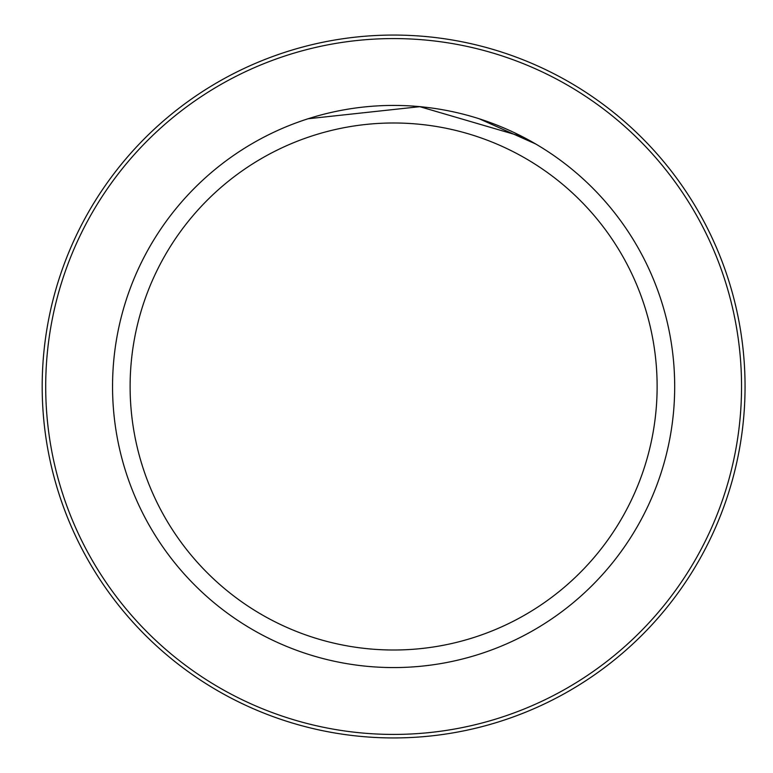 <?xml version="1.0" encoding="UTF-8"?>
<svg xmlns="http://www.w3.org/2000/svg" width="773" height="773" viewBox="0 0 773 773"><rect width="100%" height="100%" fill="white"/><g stroke="black" fill="none" stroke-linecap="round" stroke-linejoin="round"><path stroke-width="1.16" d="M45.704 386.5A347.908 347.908 0 0 0 567.575 687.806A347.908 347.908 0 0 0 567.575 85.194A347.908 347.908 0 0 0 45.704 386.5M42.186 386.5A351.425 351.425 0 0 1 569.334 82.151A351.425 351.425 0 0 1 569.334 690.849A351.425 351.425 0 0 1 42.186 386.5M112.549 386.5A281.072 281.072 0 0 1 534.153 143.082A281.072 281.072 0 0 1 534.153 629.918A281.072 281.072 0 0 1 112.549 386.5M130.115 386.5A263.496 263.496 0 0 1 525.369 158.301A263.496 263.496 0 0 1 525.369 614.699A263.496 263.496 0 0 1 130.115 386.5M479.125 118.752L535.631 143.942L529.988 140.725M522.567 136.753L419.787 106.674L308.118 118.752M255.592 141.652L257.254 140.725"/></g></svg>
